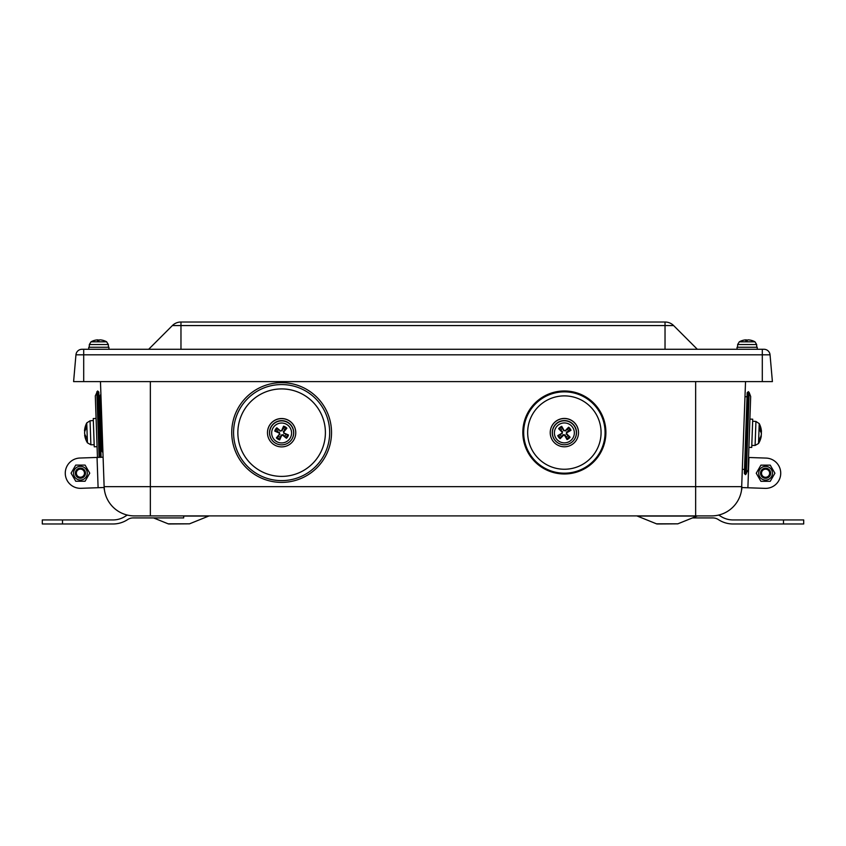 <?xml version="1.0" encoding="UTF-8"?>
<svg xmlns="http://www.w3.org/2000/svg" width="846" height="846" viewBox="0 0 846 846"><rect width="100%" height="100%" fill="white"/><g stroke="black" fill="none" stroke-linecap="round" stroke-linejoin="round"><path stroke-width="1.27" d="M555.928 421.329A14.139 14.128 0 0 1 578.516 432.666A14.139 14.128 0 0 1 564.377 446.794A14.139 14.128 0 0 1 555.928 421.329M571.79 442.247A12.119 12.108 0 0 1 552.808 429.038A12.119 12.108 0 0 1 571.304 422.725A12.119 12.108 0 0 1 571.79 442.247M550.238 432.666L550.238 432.57A14.139 14.128 0 0 1 570.722 419.944A14.139 14.128 0 0 1 578.516 432.57L578.516 432.666M548.515 470.841A41.539 41.507 180 0 0 605.546 427.029A41.539 41.507 180 0 0 539.061 399.566A41.539 41.507 180 0 0 548.515 470.841M284.721 436.24A4.547 4.547 0 0 0 286.001 434.157L288.486 434.971A20.177 1.11 -157.6 0 0 284.055 433.067L283.791 431.968A20.177 2.21 -49.6 0 0 286.868 428.192L284.965 429.81A4.547 4.547 0 0 0 282.871 428.531L282.099 430.625L280.185 431.09L276.79 427.79A7.128 7.128 180 0 0 274.76 431.09A20.177 2.411 22.5 0 0 279.191 433.067L279.455 434.167A20.177 1.301 130.7 0 0 276.388 437.868L278.292 435.997A4.547 4.547 0 0 0 280.375 437.276L281.147 435.098L283.061 434.643L286.466 438.26A7.128 7.128 180 0 0 288.486 434.971M282.871 428.531L283.569 426.173A20.177 1.491 112.6 0 0 281.623 430.635L280.523 430.9A20.177 1.227 -139.5 0 0 276.79 427.79M286.868 428.192A7.128 7.128 180 0 0 283.569 426.173M278.535 429.578A4.547 4.547 0 0 0 277.255 431.661L274.76 431.09M280.375 437.276L279.688 439.888A20.177 2.03 -67.7 0 0 281.623 435.5L282.733 435.235A20.177 2.295 40.7 0 0 286.466 438.26M276.388 437.868A7.128 7.128 180 0 0 279.688 439.888M276.42 441.464A9.962 9.951 0 0 1 276.875 424.237A9.962 9.951 0 0 1 291.584 433.247A9.962 9.951 0 0 1 276.42 441.464M271.302 426.416A12.119 12.108 -0 0 1 292.198 426.839A12.119 12.108 -0 0 1 281.623 444.859A12.119 12.108 -0 0 1 271.302 426.416M286.001 434.157L283.865 433.342L283.399 431.428L284.965 429.81M277.255 431.661L279.392 432.391L279.846 434.305L278.292 435.997M97.48 340.536L99.003 340.536A16.148 2.178 -85 0 1 99.5 339.88L100.23 339.88A16.148 15.968 54.4 0 1 103.54 340.547L103.73 340.547A16.148 15.937 -57.1 0 0 100.452 339.88L99.891 339.88M97.819 339.88L97.872 340.536L97.248 339.88A16.148 15.937 57.1 0 0 93.969 340.547L93.959 340.547A16.148 15.937 57.1 0 1 97.248 339.88L97.808 339.88A16.148 1.967 85 0 0 97.459 340.547L97.523 340.716M748.752 339.88L748.192 339.88L748.752 339.902A16.148 15.937 -57.1 0 1 752.02 340.547L751.84 340.547A16.148 15.968 54.4 0 0 748.53 339.88L747.801 339.88A16.148 2.178 -85 0 0 747.304 340.536L745.781 340.536M746.119 339.88L746.172 340.536L745.548 339.88A16.148 15.937 57.1 0 0 742.27 340.547L742.259 340.547A16.148 15.937 57.1 0 1 745.548 339.88L746.109 339.88A16.148 1.967 85 0 0 745.76 340.547L745.823 340.716M106.617 341.816L91.019 341.816L89.348 344.534L108.351 344.534L108.447 347.262L108.351 344.534L106.617 341.816M97.459 340.547L98.993 340.547A16.148 2.178 -85 0 1 99.5 339.88M98.696 340.536A16.148 2.178 85 0 0 98.199 339.88L97.47 339.88M742.259 340.547A16.159 16.159 0 0 0 739.309 341.816L737.649 344.534L737.553 347.262L737.649 344.534L756.652 344.534L754.981 341.816L739.319 341.816A16.159 16.159 0 0 1 742.259 340.547L742.365 340.536M746.997 340.536A16.148 2.178 85 0 0 746.5 339.88L745.77 339.88M745.76 340.547L747.293 340.547A16.148 2.178 -85 0 1 747.801 339.88M757.244 349.282L757.244 347.262L737.056 347.262L737.056 349.282M108.944 349.282L108.944 347.262L88.756 347.262L88.756 349.282M770.05 354.812L772.398 381.599L73.602 381.599L75.95 354.812L770.05 354.812A6.059 6.059 0 0 0 764.012 349.282L81.988 349.282A6.059 6.059 0 0 0 75.95 354.812M665.051 322.019L180.949 322.019A12.119 12.119 0 0 0 172.373 325.573L673.628 325.573A12.119 12.119 0 0 0 665.051 322.019M180.97 349.282L180.97 322.019L665.03 322.019L665.03 349.282M697.337 349.282L673.628 325.573M148.663 349.282L172.373 325.573M745.538 381.599L741.561 490.067M104.428 490.014L104.132 486.662A30.297 30.297 0 0 0 118.8 511.576L118.8 511.576A30.297 30.297 0 0 0 134.408 515.901L711.592 515.901A30.297 30.297 0 0 0 741.868 486.662L741.773 489.538L741.836 487.56L765.048 488.364A15.143 15.143 0 0 0 780.721 473.76A15.143 15.143 0 0 0 766.106 458.088L748.953 457.496L747.896 487.772M84.695 435.362L84.695 435.341A20.177 16.148 -10.4 0 0 85.985 439.127L85.89 436.356A20.177 11.611 -175.9 0 1 84.632 433.522L84.6 432.391A20.177 11.981 -8.2 0 1 85.647 429.398L85.552 426.691A20.177 16.412 -173.4 0 0 84.537 430.614L85.065 430.625M85.975 427.516L85.552 426.691L85.975 427.516M86.842 425.781L87.445 442.849L90.882 444.774L90.046 420.79L86.747 422.947L86.842 425.781M84.6 432.443L84.642 433.575A20.177 11.981 -175.8 0 0 85.097 435.013M96.084 418.442L93.261 418.537L94.244 446.794L97.079 446.699L97.449 457.422L95.302 395.886L97.079 446.699M118.8 511.576A30.297 30.297 0 0 1 104.132 486.662L100.463 381.599L103.096 457.221L79.884 458.035A15.143 15.143 0 0 0 65.279 473.697A15.143 15.143 0 0 0 80.941 488.311L98.104 487.708L97.047 457.432M99.944 457.326L97.618 390.968L95.302 395.886M101.086 457.295L98.802 392.068L97.618 390.968M761.442 431.217L761.442 431.397A20.177 14.192 175 0 0 760.406 428.023L760.29 431.153A20.177 9.042 7.6 0 1 761.368 433.459L761.326 434.58A20.177 14.245 174.9 0 1 760.057 438.038L759.972 440.301A20.177 17.956 13 0 0 761.273 436.071L761.284 435.891M759.613 439.37L759.972 440.301L759.613 439.37M758.598 441.623L759.232 423.603L755.933 421.445L755.097 445.44L758.534 443.505L758.598 441.623M761.358 433.829L761.389 432.708A20.177 14.245 9.1 0 0 761.199 431.619M748.9 447.354L751.724 447.449L752.718 419.193L749.894 419.098M749.165 392.491L748.35 391.635L745.453 474.648L748.118 469.9L749.535 429.408L750.677 396.552L749.165 392.491L746.32 473.845M748.35 391.635L747.177 392.734L744.353 473.464L745.453 474.648M758.714 473.231A6.863 6.863 0 0 0 769.014 479.174A6.863 6.863 0 0 0 769.014 467.278A6.863 6.863 0 0 0 758.714 473.231M770.241 481.311L760.914 481.311L756.25 473.231L760.914 465.152L770.241 465.152L774.904 473.231L770.241 481.311M763.557 469.71A4.061 4.061 0 0 1 769.638 473.231A4.061 4.061 0 0 1 763.557 476.742A4.061 4.061 0 0 1 763.557 469.71M763.06 468.853A5.044 5.044 0 0 0 761.21 475.748A5.044 5.044 0 0 0 768.105 477.599A5.044 5.044 0 0 0 769.955 470.704A5.044 5.044 0 0 0 763.06 468.853M83.849 479.111A6.863 6.863 0 0 0 83.849 467.225A6.863 6.863 0 0 0 73.549 473.168A6.863 6.863 0 0 0 83.849 479.111M85.076 465.089L89.75 473.168L85.076 481.247L75.749 481.247L71.085 473.168L75.749 465.089L85.076 465.089M85.467 473.168A5.044 5.044 0 0 0 80.412 468.124A5.044 5.044 0 0 0 75.368 473.168A5.044 5.044 0 0 0 80.412 478.212A5.044 5.044 0 0 0 85.467 473.168M84.473 473.168A4.061 4.061 0 0 1 78.392 476.679A4.061 4.061 0 0 1 78.392 469.657A4.061 4.061 0 0 1 84.473 473.168M103.096 457.221L104.227 489.474L104.153 487.497L98.104 487.708M692.462 517.921L712.818 517.921A10.099 10.099 0 0 1 718.37 519.592A26.596 26.596 0 0 0 733.017 523.981L783.502 523.981L783.502 519.941L733.017 519.941A22.556 22.556 0 0 1 720.602 516.219A14.139 14.139 0 0 0 718.54 515.098A30.297 30.297 0 0 0 727.19 511.587L727.2 511.576M783.502 523.981L803.7 523.981L803.7 519.941L783.502 519.941M127.46 515.098A14.139 14.139 0 0 0 125.398 516.219A22.556 22.556 0 0 1 112.983 519.941L42.3 519.941L42.3 523.981L112.983 523.981A26.596 26.596 0 0 0 127.63 519.592A10.099 10.099 0 0 1 133.182 517.921L183.677 517.921L183.677 515.901M102.937 452.673L100.896 394.141L99.003 397.715L99.944 395.928L101.869 450.96L100.801 449.258L102.937 452.673M99.003 397.715L100.801 449.258L99.003 397.715M183.677 516.049L208.761 516.049L189.504 523.833L168.174 523.833L153.538 517.921M168.174 523.833A2.02 2.02 0 0 0 168.925 523.981L189.504 523.833M637.239 516.049L697.093 516.049L677.826 523.833L656.496 523.833L637.239 516.049A2.02 2.02 0 0 0 636.478 515.901M656.496 523.833A2.02 2.02 0 0 0 657.257 523.981L677.826 523.833M295.508 435.426A14.139 14.128 -0 0 1 267.484 432.75A14.139 14.128 -0 0 1 281.623 418.622A14.139 14.128 -0 0 1 295.508 435.426M267.484 432.75L267.484 432.655A14.139 14.128 -0 0 1 281.623 418.527A14.139 14.128 -0 0 1 295.762 432.655L295.762 432.75M259.616 387.775A49.903 49.872 180 0 0 253.853 473.95A49.903 49.872 180 0 0 331.41 435.849A49.903 49.872 180 0 0 259.616 387.775M570.098 437.192L568.026 435.531A4.547 4.547 -0 0 1 566.09 437.033L567.042 439.55A7.128 7.128 180 0 0 570.098 437.192A20.177 1.248 -136.9 0 0 566.651 433.85L566.799 432.718A20.177 2.369 -28.7 0 0 570.987 430.276L568.586 431.111A4.547 4.547 -0 0 0 567.095 429.176L565.614 430.857L563.658 430.603L561.712 426.331A7.128 7.128 180 0 0 558.646 428.7A20.177 2.274 43.3 0 0 562.093 432.126L561.956 433.247A20.177 1.142 151.4 0 0 557.757 435.605L560.158 434.527A4.547 4.547 -0 0 0 561.659 436.462L563.14 434.696L565.086 434.95L566.09 437.033M558.646 428.7L562.453 431.545L562.199 433.49L560.158 434.527M560.729 430.106A4.547 4.547 -0 0 1 562.664 428.605M568.026 435.531L566.291 434.019L566.545 432.063L568.586 431.111M567.095 429.176L568.618 427.219A20.177 1.28 133.3 0 0 565.234 430.709L564.113 430.572A20.177 1.417 -118.8 0 0 561.712 426.331M561.659 436.462L560.126 438.672A20.177 2.242 -46.9 0 0 563.51 435.256L564.631 435.404A20.177 2.094 61.5 0 0 567.042 439.55M572.256 426.807A9.962 9.951 -0 0 1 565.71 442.765A9.962 9.951 -0 0 1 555.156 429.123A9.962 9.951 -0 0 1 572.256 426.807M570.987 430.276A7.128 7.128 180 0 0 568.618 427.219M557.757 435.605A7.128 7.128 180 0 0 560.126 438.672M601.992 448.042A40.703 40.671 180 0 0 579.912 394.923A40.703 40.671 180 0 0 526.762 416.983A40.703 40.671 180 0 0 548.832 470.101A40.703 40.671 180 0 0 601.992 448.042M598.291 446.572A36.695 36.674 180 0 0 559.555 396.203A36.695 36.674 180 0 0 535.275 454.926A36.695 36.674 180 0 0 598.291 446.572M287.545 434.601A6.123 6.123 0 0 1 285.715 437.562M283.209 427.103A6.123 6.123 0 0 1 286.181 428.922M275.711 431.428A6.123 6.123 0 0 1 277.53 428.467M280.047 438.926A6.123 6.123 0 0 1 277.076 437.107M275.352 443.093A12.003 11.992 180 0 0 292.103 427.008A12.003 11.992 180 0 0 271.397 426.596A12.003 11.992 180 0 0 275.352 443.093M283.791 431.968L283.399 431.428M279.191 433.067L279.392 432.391M282.733 435.235L283.061 434.643M98.199 339.88L98.252 340.536M746.5 339.88L746.553 340.536M762.299 349.282L762.299 381.599M83.701 349.282L83.701 381.599M695.645 381.599L695.645 486.662L104.132 486.662M711.592 515.901A30.297 30.297 0 0 0 741.868 486.662L695.645 486.662L695.645 515.901M84.695 435.341L85.277 435.299M99.098 457.358L96.814 391.835M761.442 431.397L760.48 431.428M62.498 523.981L62.498 519.941M150.355 381.599L150.355 515.901M238.498 453.773A48.053 48.021 180 0 0 302.826 475.685A48.053 48.021 180 0 0 324.748 411.399A48.053 48.021 180 0 0 260.431 389.488A48.053 48.021 180 0 0 238.498 453.773M242.347 451.954A43.77 43.738 180 0 0 317.99 456.999A43.77 43.738 180 0 0 284.542 389.012A43.77 43.738 180 0 0 242.347 451.954M562.093 432.126L562.453 431.545M566.799 432.718L566.545 432.063M563.51 435.256L563.14 434.696M573.874 425.443A12.003 11.992 180 0 0 553.601 427.494A12.003 11.992 180 0 0 571.716 442.268A12.003 11.992 180 0 0 573.874 425.443M567.952 427.97A6.123 6.123 -0 0 1 570.088 430.72M569.337 436.504A6.123 6.123 -0 0 1 566.587 438.64M560.792 437.9A6.123 6.123 -0 0 1 558.667 435.14M559.407 429.356A6.123 6.123 -0 0 1 562.156 427.23M754.992 341.816A16.159 16.159 0 0 0 752.041 340.547A16.159 16.159 0 0 1 754.981 341.816M756.652 344.534L756.747 347.262L756.652 344.534M91.019 341.816A16.159 16.159 0 0 1 93.959 340.547L94.065 340.536M106.691 341.816A16.159 16.159 0 0 0 103.741 340.547M89.348 344.534L89.253 347.262M85.922 438.894L85.827 436.187M85.509 426.923L85.605 429.567M86.747 422.947A20.198 20.198 0 0 0 84.505 430.91L84.96 430.931M85.139 435.003L84.653 435.066A20.198 20.198 0 0 0 87.445 442.849M90.882 444.774L94.181 444.774M90.046 420.79L93.335 420.557M99.733 396.087L98.94 396.108M760.48 427.167L760.406 429.387M760.343 431.291L760.448 428.224M760.036 440.047L760.11 437.826M758.534 443.505A20.198 20.198 0 0 0 761.305 435.849M761.463 431.439A20.198 20.198 0 0 0 759.232 423.603M755.933 421.445L752.644 421.213M755.097 445.44L751.798 445.44M761.474 431.597L760.617 431.65M742.481 469.361L744.491 469.435M745.009 396.7L747.029 396.763M208.761 516.049L209.522 515.901M697.093 516.049L697.855 515.901"/></g></svg>
